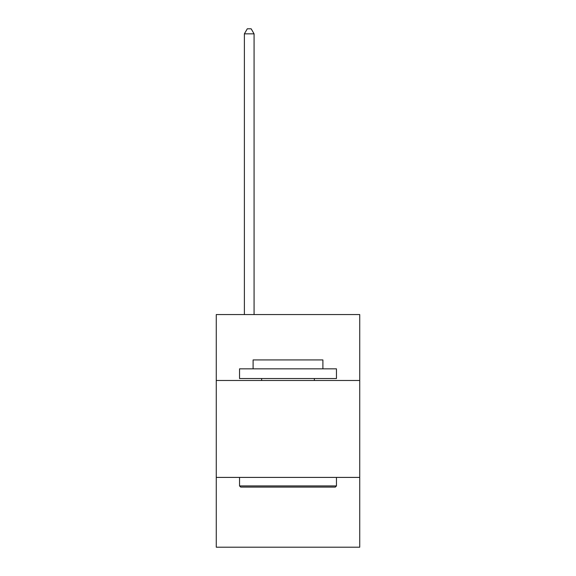 <?xml version="1.0" encoding="UTF-8"?>
<svg xmlns="http://www.w3.org/2000/svg" width="576" height="576" viewBox="0 0 576 576"><rect width="100%" height="100%" fill="white"/><g stroke="black" fill="none" stroke-linecap="round" stroke-linejoin="round"><path stroke-width="0.86" d="M359.734 380.477L359.734 314.561L216.266 314.561L216.266 380.477L359.734 380.477L359.734 547.2L216.266 547.2L216.266 380.477M359.734 477.41L216.266 477.41M240.696 487.102L239.537 485.935L336.463 485.935L335.304 487.102L240.696 487.102M336.463 368.842L336.463 378.533L239.537 378.533L239.537 368.842L336.463 368.842M253.102 368.842L253.102 359.928L322.898 359.928L322.898 368.842M336.463 477.41L336.463 485.935M239.537 477.41L239.537 485.935M314.366 378.533L314.366 380.477M261.634 378.533L261.634 380.477M254.074 314.561L254.074 33.84L244.382 33.84L244.382 314.561M244.382 33.84L247.291 28.8L251.165 28.8L254.074 33.84"/></g></svg>
